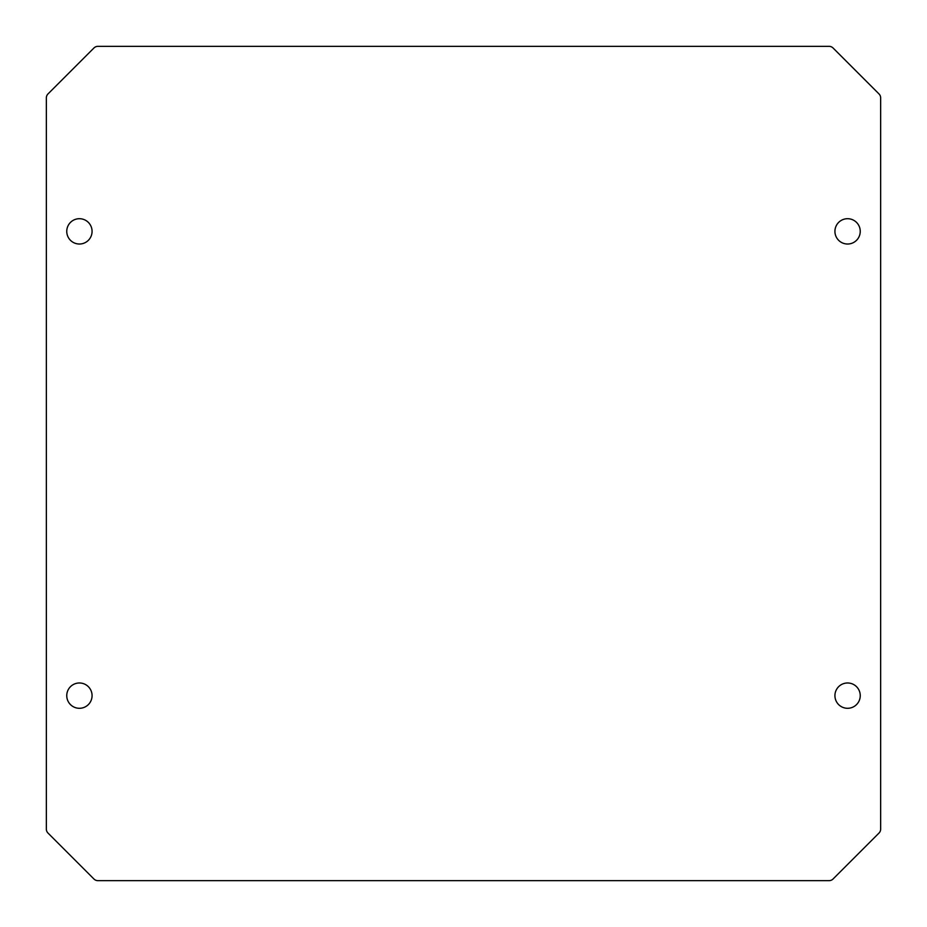 <?xml version="1.0" encoding="UTF-8"?>
<svg xmlns="http://www.w3.org/2000/svg" width="927" height="927" viewBox="0 0 927 927"><rect width="100%" height="100%" fill="white"/><g stroke="black" fill="none" stroke-linecap="round" stroke-linejoin="round"><path stroke-width="0.7" stroke-dasharray="4.63 3.48" d="M834.926 231.356A12.665 12.665 0 0 0 847.591 244.021A12.665 12.665 0 0 0 860.244 231.356A12.665 12.665 0 0 0 847.591 218.702A12.665 12.665 0 0 0 834.926 231.356M834.926 695.644A12.665 12.665 0 0 0 847.591 708.298A12.665 12.665 0 0 0 860.244 695.644A12.665 12.665 0 0 0 847.591 682.979A12.665 12.665 0 0 0 834.926 695.644M66.756 695.644A12.665 12.665 0 0 0 79.409 708.298A12.665 12.665 0 0 0 92.074 695.644A12.665 12.665 0 0 0 79.409 682.979A12.665 12.665 0 0 0 66.756 695.644M66.756 231.356A12.665 12.665 0 0 0 79.409 244.021A12.665 12.665 0 0 0 92.074 231.356A12.665 12.665 0 0 0 79.409 218.702A12.665 12.665 0 0 0 66.756 231.356M47.995 93.94A5.632 5.632 0 0 0 46.35 97.926L46.35 829.074A5.632 5.632 0 0 0 47.995 833.06L93.94 879.005A5.632 5.632 0 0 0 97.926 880.65L829.074 880.65A5.632 5.632 0 0 0 833.06 879.005L879.005 833.06A5.632 5.632 0 0 0 880.65 829.074L880.65 97.926A5.632 5.632 0 0 0 879.005 93.94L833.06 47.995A5.632 5.632 0 0 0 829.074 46.35L97.926 46.35A5.632 5.632 0 0 0 93.94 47.995L47.995 93.94"/><path stroke-width="1.39" d="M834.926 231.356A12.665 12.665 0 0 0 847.591 244.021A12.665 12.665 0 0 0 860.244 231.356A12.665 12.665 0 0 0 847.591 218.702A12.665 12.665 0 0 0 834.926 231.356M834.926 695.644A12.665 12.665 0 0 0 847.591 708.298A12.665 12.665 0 0 0 860.244 695.644A12.665 12.665 0 0 0 847.591 682.979A12.665 12.665 0 0 0 834.926 695.644M66.756 695.644A12.665 12.665 0 0 0 79.409 708.298A12.665 12.665 0 0 0 92.074 695.644A12.665 12.665 0 0 0 79.409 682.979A12.665 12.665 0 0 0 66.756 695.644M66.756 231.356A12.665 12.665 0 0 0 79.409 244.021A12.665 12.665 0 0 0 92.074 231.356A12.665 12.665 0 0 0 79.409 218.702A12.665 12.665 0 0 0 66.756 231.356M47.995 93.94A5.632 5.632 0 0 0 46.35 97.926L46.35 829.074A5.632 5.632 0 0 0 47.995 833.06L93.94 879.005A5.632 5.632 0 0 0 97.926 880.65L829.074 880.65A5.632 5.632 0 0 0 833.06 879.005L879.005 833.06A5.632 5.632 0 0 0 880.65 829.074L880.65 97.926A5.632 5.632 0 0 0 879.005 93.94L833.06 47.995A5.632 5.632 0 0 0 829.074 46.35L97.926 46.35A5.632 5.632 0 0 0 93.94 47.995L47.995 93.94"/></g></svg>
